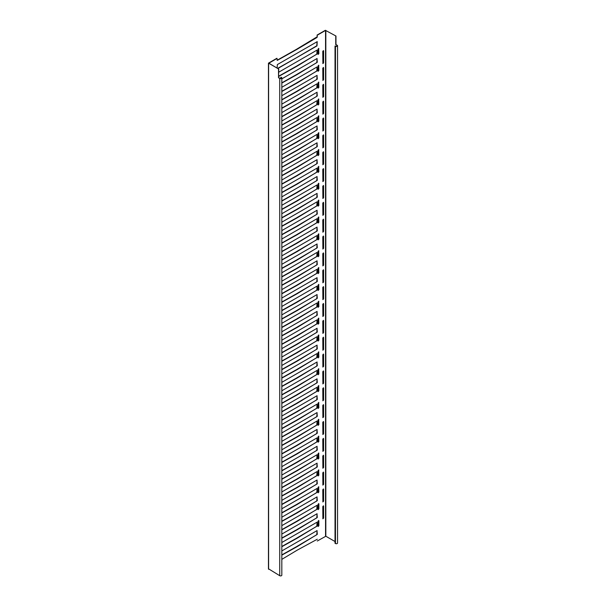 <?xml version="1.0" encoding="UTF-8"?>
<svg xmlns="http://www.w3.org/2000/svg" width="606" height="606" viewBox="0 0 606 606"><rect width="100%" height="100%" fill="white"/><g stroke="black" fill="none" stroke-linecap="round" stroke-linejoin="round"><path stroke-width="0.91" d="M278.518 69.19L278.518 77.727L278.73 69.061L268.61 63.054L276.866 58.282L277.366 60.35L297.19 49.237L317.006 37.466L317.294 35.193L325.551 30.421L335.966 36.019L335.966 44.564L337.186 45.268A1.22 0.704 180 0 1 337.542 45.761A1.22 0.704 180 0 1 336.792 46.412A1.22 0.704 180 0 1 335.459 46.261L335.027 46.011L335.027 543.279L335.459 543.529A1.22 0.704 0 0 0 336.792 543.68A1.22 0.704 0 0 0 337.542 543.029L337.542 45.761M278.73 69.061L268.761 63.259L277.078 58.411M278.73 77.606L279.949 78.31A0.917 0.53 180 0 0 280.949 78.424A0.917 0.53 180 0 0 281.51 77.939A0.917 0.53 180 0 0 281.245 77.56L281.032 77.189L281.464 77.439A1.22 0.704 180 0 1 281.82 77.939A1.22 0.704 180 0 1 281.063 78.583A1.22 0.704 180 0 1 279.737 78.432L279.737 575.7A1.22 0.704 0 0 0 281.063 575.851A1.22 0.704 0 0 0 281.82 575.2L281.82 77.939M280.813 77.318L280.813 78.447M278.518 77.727L279.737 78.432M268.61 568.86L279.737 575.7M335.966 44.564L336.966 45.389A0.917 0.53 180 0 1 337.239 45.761A0.917 0.53 180 0 1 336.671 46.253A0.917 0.53 180 0 1 335.679 46.139L335.027 46.011M335.747 44.685L335.747 36.148M325.839 30.421L325.839 536.234L335.027 541.537M335.966 36.019L325.339 30.3L317.082 35.065L317.294 36.966M322.809 63.494L323.369 62.744L323.339 50.548M322.809 80.356L323.369 79.598L323.339 67.402M322.809 97.218L323.369 96.46L323.339 84.264M322.809 114.079L323.369 113.322L323.339 101.126M322.809 130.941L323.369 130.184L323.339 117.988M322.809 147.796L323.369 147.038L323.339 134.843M322.809 164.658L323.369 163.9L323.339 151.705M322.809 181.52L323.369 180.762L323.339 168.566M322.809 198.382L323.369 197.624L323.339 185.428M322.809 215.236L323.369 214.479L323.339 202.283M322.809 232.098L323.369 231.34L323.339 219.145M322.809 248.96L323.369 248.202L323.339 236.007M322.809 265.822L323.369 265.064L323.339 252.869M322.809 282.676L323.369 281.926L323.339 269.731M322.809 299.538L323.369 298.781L323.339 286.585M322.809 316.4L323.369 315.643L323.339 303.447M322.809 333.262L323.369 332.505L323.339 320.309M322.809 350.124L323.369 349.367L323.339 337.171M322.809 366.978L323.369 366.221L323.339 354.025M322.809 383.84L323.369 383.083L323.339 370.887M322.809 400.702L323.369 399.945L323.339 387.749M322.809 417.564L323.369 416.807L323.339 404.611M322.809 434.419L323.369 433.661L323.339 421.473M322.809 451.281L323.369 450.523L323.339 438.327M322.809 468.143L323.369 467.385L323.339 455.189M322.809 485.005L323.369 484.247L323.339 472.051M322.809 501.866L323.369 501.109L323.339 488.913M322.809 518.721L323.369 517.963L323.339 505.768M318.052 509.548L318.658 508.745L318.62 503.556M318.052 526.409L318.658 525.607L318.62 520.418M277.086 60.252L296.963 49.048M296.993 48.988L317.082 36.845M277.586 68.402L296.963 57.479M296.993 57.418L316.794 45.768L317.074 41.655M278.73 76.174L296.963 65.902M296.993 65.849L316.794 54.199L317.074 50.078M281.82 82.825L296.963 74.333M296.993 74.28L316.794 62.63L317.074 58.509M281.82 91.256L296.963 82.764M296.993 82.711L316.794 71.061L317.074 66.94M281.82 99.687L296.963 91.195M296.993 91.142L316.794 79.492L317.074 75.371M281.82 108.11L296.963 99.626M296.993 99.566L316.794 87.923L317.074 83.802M281.82 116.541L296.963 108.057M296.993 107.997L316.794 96.354L317.074 92.233M281.82 124.972L296.963 116.488M296.993 116.428L316.794 104.785L317.074 100.664M281.82 133.403L296.963 124.919M296.993 124.859L316.794 113.208L317.074 109.095M281.82 141.834L296.963 133.343M296.993 133.29L316.794 121.639L317.074 117.526M281.82 150.265L296.963 141.774M296.993 141.721L316.794 130.07L317.074 125.95M281.82 158.696L296.963 150.205M296.993 150.152L316.794 138.501L317.074 134.38M281.82 167.127L296.963 158.636M296.993 158.583L316.794 146.932L317.074 142.811M281.82 175.558L296.963 167.067M296.993 167.014L316.794 155.363L317.074 151.242M281.82 183.982L296.963 175.498M296.993 175.437L316.794 163.794L317.074 159.673M281.82 192.413L296.963 183.929M296.993 183.868L316.794 172.225L317.074 168.104M281.82 200.844L296.963 192.36M296.993 192.299L316.794 180.656L317.074 176.535M281.82 209.275L296.963 200.791M296.993 200.73L316.794 189.08L317.074 184.966M281.82 217.705L296.963 209.214M296.993 209.161L316.794 197.511L317.074 193.397M281.82 226.136L296.963 217.645M296.993 217.592L316.794 205.942L317.074 201.821M281.82 234.567L296.963 226.076M296.993 226.023L316.794 214.372L317.074 210.252M281.82 242.998L296.963 234.507M296.993 234.454L316.794 222.803L317.074 218.683M281.82 251.422L296.963 242.938M296.993 242.885L316.794 231.234L317.074 227.114M281.82 259.853L296.963 251.369M296.993 251.308L316.794 239.665L317.074 235.545M281.82 268.284L296.963 259.8M296.993 259.739L316.794 248.096L317.074 243.976M281.82 276.715L296.963 268.231M296.993 268.17L316.794 256.527L317.074 252.407M281.82 285.146L296.963 276.662M296.993 276.601L316.794 264.951L317.074 260.838M281.82 293.577L296.963 285.085M296.993 285.032L316.794 273.382L317.074 269.269M281.82 302.008L296.963 293.516M296.993 293.463L316.794 281.813L317.074 277.692M281.82 310.439L296.963 301.947M296.993 301.894L316.794 290.244L317.074 286.123M281.82 318.87L296.963 310.378M296.993 310.325L316.794 298.675L317.074 294.554M281.82 327.293L296.963 318.809M296.993 318.748L316.794 307.106L317.074 302.985M281.82 335.724L296.963 327.24M296.993 327.179L316.794 315.537L317.074 311.416M281.82 344.155L296.963 335.671M296.993 335.61L316.794 323.968L317.074 319.847M281.82 352.586L296.963 344.102M296.993 344.041L316.794 332.399L317.074 328.278M281.82 361.017L296.963 352.533M296.993 352.472L316.794 340.822L317.074 336.709M281.82 369.448L296.963 360.956M296.993 360.903L316.794 349.253L317.074 345.132M281.82 377.879L296.963 369.387M296.993 369.334L316.794 357.684L317.074 353.563M281.82 386.31L296.963 377.818M296.993 377.765L316.794 366.115L317.074 361.994M281.82 394.741L296.963 386.249M296.993 386.196L316.794 374.546L317.074 370.425M281.82 403.164L296.963 394.68M296.993 394.62L316.794 382.977L317.074 378.856M281.82 411.595L296.963 403.111M296.993 403.051L316.794 391.408L317.074 387.287M281.82 420.026L296.963 411.542M296.993 411.482L316.794 399.839L317.074 395.718M281.82 428.457L296.963 419.973M296.993 419.913L316.794 408.27L317.074 404.149M281.82 436.888L296.963 428.397M296.993 428.344L316.794 416.693L317.074 412.58M281.82 445.319L296.963 436.828M296.993 436.774L316.794 425.124L317.074 421.003M281.82 453.75L296.963 445.258M296.993 445.205L316.794 433.555L317.074 429.434M281.82 462.181L296.963 453.689M296.993 453.636L316.794 441.986L317.074 437.865M281.82 470.612L296.963 462.12M296.993 462.067L316.794 450.417L317.074 446.296M281.82 479.035L296.963 470.551M296.993 470.491L316.794 458.848L317.074 454.727M281.82 487.466L296.963 478.982M296.993 478.922L316.794 467.279L317.074 463.158M281.82 495.897L296.963 487.413M296.993 487.353L316.794 475.71L317.074 471.589M281.82 504.328L296.963 495.844M296.993 495.784L316.794 484.133L317.074 480.02M281.82 512.759L296.963 504.268M296.993 504.215L316.794 492.564L317.074 488.451M281.82 521.19L296.963 512.699M296.993 512.646L316.794 500.995L317.074 496.875M281.82 529.621L296.963 521.13M296.993 521.077L316.794 509.426L317.074 505.306M281.82 538.052L296.963 529.561M296.993 529.508L316.794 517.857L317.074 513.736M281.82 546.476L296.963 537.992M296.993 537.939L316.794 526.288L317.074 522.167M281.82 554.907L296.963 546.423M296.993 546.362L316.794 534.719L317.074 530.598M318.052 492.693L318.658 491.883L318.62 486.694M318.052 475.831L318.658 475.028L318.62 469.832M318.052 458.969L318.658 458.166L318.62 452.977M318.052 442.107L318.658 441.304L318.62 436.115M318.052 425.253L318.658 424.442L318.62 419.254M318.052 408.391L318.658 407.588L318.62 402.392M318.052 391.529L318.658 390.726L318.62 385.537M318.052 374.667L318.658 373.864L318.62 368.675M318.052 357.805L318.658 357.002L318.62 351.813M318.052 340.951L318.658 340.14L318.62 334.951M318.052 324.089L318.658 323.286L318.62 318.089M318.052 307.227L318.658 306.424L318.62 301.235M318.052 290.365L318.658 289.562L318.62 284.373M318.052 273.511L318.658 272.7L318.62 267.511M318.052 256.649L318.658 255.846L318.62 250.649M318.052 239.787L318.658 238.984L318.62 233.795M318.052 222.925L318.658 222.122L318.62 216.933M318.052 206.07L318.658 205.26L318.62 200.071M318.052 189.208L318.658 188.405L318.62 183.209M318.052 172.346L318.658 171.543L318.62 166.347M318.052 155.484L318.658 154.681L318.62 149.493M318.052 138.623L318.658 137.82L318.62 132.631M318.052 121.768L318.658 120.958L318.62 115.769M318.052 104.906L318.658 104.103L318.62 98.907M318.052 88.044L318.658 87.241L318.62 82.052M318.052 71.182L318.658 70.379L318.62 65.19M318.052 54.328L318.658 53.517L318.62 48.328M322.778 51.298L322.892 63.592L323.589 62.865L323.589 50.836L322.778 51.298M322.778 68.16L322.892 80.454L323.589 79.727L323.589 67.69L322.778 68.16M322.778 85.022L322.892 97.316L323.589 96.581L323.589 84.552L322.778 85.022M322.778 101.884L322.892 114.178L323.589 113.443L323.589 101.414L322.778 101.884M322.778 118.746L322.892 131.04L323.589 130.305L323.589 118.276L322.778 118.746M322.778 135.6L322.892 147.894L323.589 147.167L323.589 135.13L322.778 135.6M322.778 152.462L322.892 164.756L323.589 164.029L323.589 151.992L322.778 152.462M322.778 169.324L322.892 181.618L323.589 180.883L323.589 168.854L322.778 169.324M322.778 186.186L322.892 198.48L323.589 197.745L323.589 185.716L322.778 186.186M322.778 203.04L322.892 215.335L323.589 214.607L323.589 202.578L322.778 203.04M322.778 219.902L322.892 232.196L323.589 231.469L323.589 219.433L322.778 219.902M322.778 236.764L322.892 249.058L323.589 248.324L323.589 236.295L322.778 236.764M322.778 253.626L322.892 265.92L323.589 265.186L323.589 253.156L322.778 253.626M322.778 270.481L322.892 282.775L323.589 282.048L323.589 270.018L322.778 270.481M322.778 287.342L322.892 299.637L323.589 298.909L323.589 286.873L322.778 287.342M322.778 304.204L322.892 316.499L323.589 315.771L323.589 303.735L322.778 304.204M322.778 321.066L322.892 333.361L323.589 332.626L323.589 320.597L322.778 321.066M322.778 337.928L322.892 350.223L323.589 349.488L323.589 337.459L322.778 337.928M322.778 354.783L322.892 367.077L323.589 366.35L323.589 354.321L322.778 354.783M322.778 371.645L322.892 383.939L323.589 383.212L323.589 371.175L322.778 371.645M322.778 388.507L322.892 400.801L323.589 400.066L323.589 388.037L322.778 388.507M322.778 405.369L322.892 417.663L323.589 416.928L323.589 404.899L322.778 405.369M322.778 422.223L322.892 434.517L323.589 433.79L323.589 421.761L322.778 422.223M322.778 439.085L322.892 451.379L323.589 450.652L323.589 438.615L322.778 439.085M322.778 455.947L322.892 468.241L323.589 467.506L323.589 455.477L322.778 455.947M322.778 472.809L322.892 485.103L323.589 484.368L323.589 472.339L322.778 472.809M322.778 489.671L322.892 501.965L323.589 501.23L323.589 489.201L322.778 489.671M322.778 506.525L322.892 518.819L323.589 518.092L323.589 506.055L322.778 506.525M318.014 504.359L318.135 509.646L318.877 508.873L318.877 503.859L318.014 504.359M318.014 521.221L318.135 526.508L318.877 525.728L318.877 520.721L318.014 521.221M277.806 68.531L317.006 45.897L317.211 41.662L277.366 64.569L277.078 68.107M278.73 76.424L297.19 66.099L317.294 53.828L317.006 50.109L278.73 72.205M281.82 83.075L297.19 74.53L317.294 62.259L317.006 58.54L281.82 78.856M281.82 91.498L297.19 82.961L317.294 70.69L317.006 66.971L281.82 87.287M281.82 99.929L297.19 91.392L317.294 79.121L317.006 75.402L281.82 95.718M281.82 108.36L297.19 99.823L317.294 87.552L317.006 83.833L281.82 104.149M281.82 116.791L297.19 108.254L317.294 95.975L317.006 92.263L281.82 112.58M281.82 125.222L297.19 116.678L317.294 104.406L317.006 100.694L281.82 121.011M281.82 133.653L297.19 125.109L317.294 112.837L317.006 109.118L281.82 129.434M281.82 142.084L297.19 133.54L317.294 121.268L317.006 117.549L281.82 137.865M281.82 150.515L297.19 141.971L317.294 129.699L317.006 125.98L281.82 146.296M281.82 158.946L297.19 150.402L317.294 138.13L317.006 134.411L281.82 154.727M281.82 167.37L297.19 158.833L317.294 146.561L317.006 142.842L281.82 163.158M281.82 175.801L297.19 167.264L317.294 154.992L317.006 151.273L281.82 171.589M281.82 184.232L297.19 175.695L317.294 163.423L317.006 159.704L281.82 180.02M281.82 192.663L297.19 184.118L317.294 171.846L317.006 168.135L281.82 188.451M281.82 201.094L297.19 192.549L317.294 180.277L317.006 176.566L281.82 196.882M281.82 209.525L297.19 200.98L317.294 188.708L317.006 184.989L281.82 205.305M281.82 217.955L297.19 209.411L317.294 197.139L317.006 193.42L281.82 213.736M281.82 226.386L297.19 217.842L317.294 205.57L317.006 201.851L281.82 222.167M281.82 234.817L297.19 226.273L317.294 214.001L317.006 210.282L281.82 230.598M281.82 243.241L297.19 234.704L317.294 222.432L317.006 218.713L281.82 239.029M281.82 251.672L297.19 243.135L317.294 230.863L317.006 227.144L281.82 247.46M281.82 260.103L297.19 251.566L317.294 239.294L317.006 235.575L281.82 255.891M281.82 268.534L297.19 259.989L317.294 247.718L317.006 244.006L281.82 264.322M281.82 276.965L297.19 268.42L317.294 256.149L317.006 252.437L281.82 272.753M281.82 285.396L297.19 276.851L317.294 264.58L317.006 260.86L281.82 281.176M281.82 293.827L297.19 285.282L317.294 273.011L317.006 269.291L281.82 289.607M281.82 302.258L297.19 293.713L317.294 281.442L317.006 277.722L281.82 298.038M281.82 310.689L297.19 302.144L317.294 289.873L317.006 286.153L281.82 306.469M281.82 319.112L297.19 310.575L317.294 298.303L317.006 294.584L281.82 314.9M281.82 327.543L297.19 319.006L317.294 306.734L317.006 303.015L281.82 323.331M281.82 335.974L297.19 327.437L317.294 315.165L317.006 311.446L281.82 331.762M281.82 344.405L297.19 335.86L317.294 323.589L317.006 319.877L281.82 340.193M281.82 352.836L297.19 344.291L317.294 332.02L317.006 328.308L281.82 348.624M281.82 361.267L297.19 352.722L317.294 340.451L317.006 336.731L281.82 357.048M281.82 369.698L297.19 361.153L317.294 348.882L317.006 345.162L281.82 365.479M281.82 378.129L297.19 369.584L317.294 357.313L317.006 353.593L281.82 373.91M281.82 386.552L297.19 378.015L317.294 365.744L317.006 362.024L281.82 382.341M281.82 394.983L297.19 386.446L317.294 374.175L317.006 370.455L281.82 390.772M281.82 403.414L297.19 394.877L317.294 382.606L317.006 378.886L281.82 399.202M281.82 411.845L297.19 403.308L317.294 391.029L317.006 387.317L281.82 407.633M281.82 420.276L297.19 411.732L317.294 399.46L317.006 395.748L281.82 416.064M281.82 428.707L297.19 420.163L317.294 407.891L317.006 404.172L281.82 424.488M281.82 437.138L297.19 428.593L317.294 416.322L317.006 412.603L281.82 432.919M281.82 445.569L297.19 437.024L317.294 424.753L317.006 421.034L281.82 441.35M281.82 454L297.19 445.455L317.294 433.184L317.006 429.465L281.82 449.781M281.82 462.423L297.19 453.886L317.294 441.615L317.006 437.896L281.82 458.212M281.82 470.854L297.19 462.317L317.294 450.046L317.006 446.327L281.82 466.643M281.82 479.285L297.19 470.748L317.294 458.477L317.006 454.758L281.82 475.074M281.82 487.716L297.19 479.172L317.294 466.9L317.006 463.189L281.82 483.505M281.82 496.147L297.19 487.603L317.294 475.331L317.006 471.619L281.82 491.936M281.82 504.578L297.19 496.034L317.294 483.762L317.006 480.043L281.82 500.359M281.82 513.009L297.19 504.465L317.294 492.193L317.006 488.474L281.82 508.79M281.82 521.44L297.19 512.896L317.294 500.624L317.006 496.905L281.82 517.221M281.82 529.871L297.19 521.327L317.294 509.055L317.006 505.336L281.82 525.652M281.82 538.295L297.19 529.758L317.294 517.486L317.006 513.767L281.82 534.083M281.82 546.726L297.19 538.189L317.294 525.917L317.006 522.198L281.82 542.514M281.82 555.157L297.19 546.62L317.294 534.348L317.006 530.629L281.82 550.945M317.294 539.226L297.19 550.165L281.82 559.376M317.294 540.999L325.839 536.234M318.877 487.004L318.014 487.497L318.135 492.784L318.877 492.011L318.658 486.876M318.877 470.142L318.014 470.642L318.135 475.93L318.877 475.149L318.658 470.014M318.877 453.28L318.014 453.78L318.135 459.068L318.877 458.287L318.658 453.159M318.877 436.418L318.014 436.918L318.135 442.206L318.877 441.433L318.658 436.297M318.877 419.564L318.014 420.056L318.135 425.344L318.877 424.571L318.658 419.435M318.877 402.702L318.014 403.202L318.135 408.482L318.877 407.709L318.658 402.573M318.877 385.84L318.014 386.34L318.135 391.627L318.877 390.847L318.658 385.719M318.877 368.978L318.014 369.478L318.135 374.766L318.877 373.985L318.658 368.857M318.877 352.124L318.014 352.616L318.135 357.904L318.877 357.131L318.658 351.995M318.877 335.262L318.014 335.754L318.135 341.042L318.877 340.269L318.658 335.133M318.877 318.4L318.014 318.9L318.135 324.187L318.877 323.407L318.658 318.279M318.877 301.538L318.014 302.038L318.135 307.325L318.877 306.545L318.658 301.417M318.877 284.676L318.014 285.176L318.135 290.463L318.877 289.691L318.658 284.555M318.877 267.822L318.014 268.314L318.135 273.601L318.877 272.829L318.658 267.693M318.877 250.96L318.014 251.46L318.135 256.747L318.877 255.967L318.658 250.831M318.877 234.098L318.014 234.598L318.135 239.885L318.877 239.105L318.658 233.977M318.877 217.236L318.014 217.736L318.135 223.023L318.877 222.243L318.658 217.115M318.877 200.381L318.014 200.874L318.135 206.161L318.877 205.389L318.658 200.253M318.877 183.52L318.014 184.012L318.135 189.299L318.877 188.527L318.658 183.391M318.877 166.658L318.014 167.158L318.135 172.445L318.877 171.665L318.658 166.536M318.877 149.796L318.014 150.296L318.135 155.583L318.877 154.803L318.658 149.674M318.877 132.934L318.014 133.434L318.135 138.721L318.877 137.948L318.658 132.812M318.877 116.079L318.014 116.572L318.135 121.859L318.877 121.086L318.658 115.951M318.877 99.217L318.014 99.717L318.135 105.005L318.877 104.224L318.658 99.096M318.877 82.355L318.014 82.855L318.135 88.143L318.877 87.362L318.658 82.234M318.877 65.493L318.014 65.993L318.135 71.281L318.877 70.508L318.658 65.372M318.877 48.639L318.014 49.131L318.135 54.419L318.877 53.646L318.658 48.51M281.245 77.56L281.245 78.31M268.61 63.471L268.61 569.276M335.459 46.261L335.459 543.529M336.966 45.389L336.966 46.139M325.551 30.421L325.551 536.234M268.458 63.259L268.458 569.064"/></g></svg>
